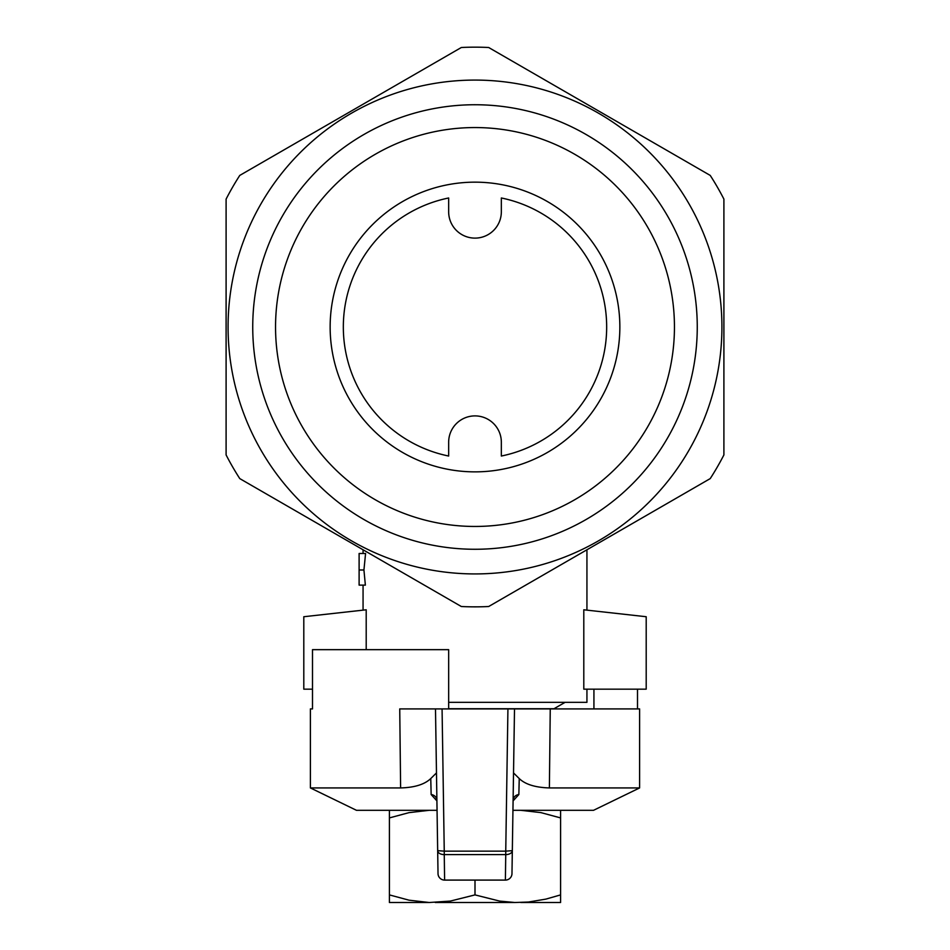 <?xml version="1.0" encoding="UTF-8"?>
<svg xmlns="http://www.w3.org/2000/svg" width="950" height="950" viewBox="0 0 950 950"><rect width="100%" height="100%" fill="white"/><g stroke="black" fill="none" stroke-linecap="round" stroke-linejoin="round"><path stroke-width="1.43" d="M448.661 197.98L448.661 211.779A26.339 26.339 0 0 0 475 238.118A26.339 26.339 0 0 0 501.339 211.779L501.339 197.98A131.694 131.694 0 0 1 501.339 456.036L501.339 442.237A26.339 26.339 0 0 0 475 415.898A26.339 26.339 0 0 0 448.661 442.237L448.661 456.036A131.694 131.694 0 0 1 448.661 197.98A131.694 131.694 0 0 0 448.661 456.036M475 471.865A144.863 144.863 0 0 0 600.447 254.576A144.863 144.863 0 0 0 349.553 254.576A144.863 144.863 0 0 0 475 471.865M710.232 175.417A279.846 279.846 0 0 1 723.9 199.096L723.9 454.931A279.846 279.846 0 0 1 710.232 478.598L488.668 606.516A279.846 279.846 0 0 1 461.332 606.516L239.768 478.598A279.846 279.846 0 0 1 226.1 454.931L226.1 199.096A279.846 279.846 0 0 1 239.768 175.417L461.332 47.5A279.846 279.846 0 0 1 488.668 47.5L710.232 175.417M351.536 113.169A246.917 246.917 0 0 1 721.917 327.014A246.917 246.917 0 0 1 351.536 540.847A246.917 246.917 0 0 1 351.536 113.169M586.126 519.496A222.264 222.264 0 0 0 586.126 134.52A222.264 222.264 0 0 0 252.736 327.014A222.264 222.264 0 0 0 586.126 519.496M574.726 499.736A199.453 199.453 0 0 0 574.726 154.28A199.453 199.453 0 0 0 275.548 327.014A199.453 199.453 0 0 0 574.726 499.736M475 880.092L475 894.9L499.641 901.087L514.734 902.5L528.438 902.037L545.918 899.104L560.595 894.9L560.595 817.914L540.954 812.63L520.861 810.314M437.059 810.386L435.266 810.314M429.139 810.314L409.046 812.63L389.405 817.914L389.405 810.314M389.405 894.9L409.046 900.184L429.139 902.5L389.405 902.5L389.405 817.914M429.139 902.5L450.371 901.075L475 894.9M560.595 810.314L560.595 817.914M560.595 894.9L560.595 902.5L520.861 902.5M514.734 810.314L512.941 810.386M435.266 902.5L514.734 902.5M310.389 708.914L312.503 708.914L310.389 708.914L310.389 787.93L356.476 810.314L437.048 810.314M512.952 810.314L593.524 810.314L639.611 787.93L549.385 787.93C535.337 787.514 525.279 784.391 519.234 778.561L518.854 794.544L519.234 778.561L513.523 772.92M513.701 761.591L513.095 800.886L518.854 794.544A6.579 5.973 -179.1 0 0 513.095 800.363L511.979 873.608A6.579 6.579 -179.1 0 1 505.388 880.092L444.612 880.092A6.579 6.579 179.1 0 1 438.021 873.608L437.677 850.666A6.579 4.037 -0.9 0 0 444.256 854.596L444.612 880.092L505.388 880.092L505.744 854.596A6.579 4.037 0.9 0 0 512.323 850.666L514.508 708.914L639.611 708.914L639.611 787.93M444.612 880.092A6.579 6.579 0 0 1 438.021 873.608L436.905 800.363A6.579 5.973 -0.9 0 0 431.146 794.544L430.766 778.561L436.478 772.92L435.836 730.918M436.905 800.886L431.146 794.544L430.766 778.561C424.603 784.439 414.556 787.562 400.615 787.93L399.736 708.914L435.492 708.914L437.677 850.666L444.256 851.141L442.071 708.914L399.748 708.914M596.814 708.914L507.929 708.914L505.744 851.141L444.256 851.141L444.256 854.596L505.744 854.596L505.744 851.141L512.323 850.666L511.979 873.608A6.579 6.579 0 0 1 505.388 880.092L505.388 880.092M310.389 787.93L400.615 787.93M550.252 708.914L549.385 787.93M637.498 708.914L637.498 689.166M435.492 708.914L514.508 708.914M312.503 708.914L312.503 649.658L448.661 649.658L448.661 708.914M593.928 708.914L593.928 689.166M501.339 456.036A131.694 131.694 0 0 0 501.339 197.98M359.112 569.988L359.112 585.129L365.37 585.129L363.933 569.988L365.572 553.482L359.112 553.482L359.112 569.988L363.933 569.988M366.201 649.658L366.201 609.793L303.798 616.728L303.798 689.166L312.503 689.166M646.202 616.728L583.799 609.793L583.799 689.166L646.202 689.166L646.202 616.728M363.066 610.149L363.066 585.129M363.066 553.482L363.066 549.789M448.661 702.335L586.934 702.335L586.934 689.166M448.661 708.724L554.016 708.724L565.084 702.335M436.905 800.375L436.834 799.603M513.095 800.375L513.166 799.603M586.934 610.149L586.934 549.789"/></g></svg>
